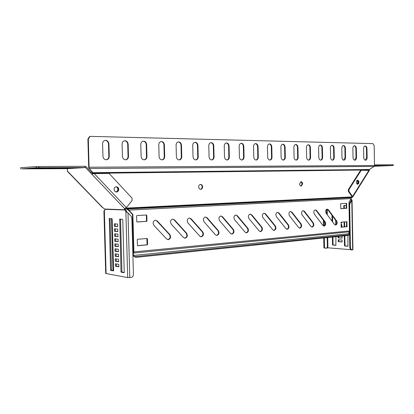 <?xml version="1.0" encoding="UTF-8"?>
<svg xmlns="http://www.w3.org/2000/svg" width="414" height="414" viewBox="0 0 414 414"><rect width="100%" height="100%" fill="white"/><g stroke="black" fill="none" stroke-linecap="round" stroke-linejoin="round"><path stroke-width="0.62" d="M155.514 220.232L156.802 220.947L169.429 234.593C170.713 237.041 170.17 238.718 167.799 239.623L167.732 239.628M153.092 223.312C153.185 221.573 153.961 220.548 155.416 220.238L157.253 220.972L169.885 234.629C171.173 237.077 170.63 238.759 168.26 239.665L166.599 238.971L153.873 225.325L153.092 223.312M172.788 219.115L174.03 219.818L186.181 233.222C187.418 235.623 186.895 237.269 184.618 238.159L184.577 238.159M170.485 222.132C170.578 220.424 171.324 219.42 172.726 219.12L174.491 219.839L186.647 233.258C187.884 235.664 187.361 237.31 185.084 238.2L183.48 237.512L171.236 224.103L170.485 222.132M189.426 218.038L190.616 218.727L202.322 231.907C203.512 234.262 203.01 235.876 200.816 236.746L200.8 236.751M187.226 220.993C187.314 219.316 188.039 218.333 189.389 218.043L191.087 218.752L202.793 231.938C203.983 234.298 203.481 235.913 201.287 236.787L199.739 236.109L187.951 222.934L187.226 220.993M205.453 217.003L206.602 217.681L217.878 230.634C219.027 232.942 218.545 234.526 216.439 235.385L215.409 234.759L204.05 221.806L203.352 219.901C203.44 218.25 204.138 217.288 205.442 217.003L207.072 217.702L218.354 230.665C219.503 232.984 219.022 234.567 216.905 235.426M220.905 216.004L222.007 216.672L232.885 229.408C233.993 231.659 233.532 233.217 231.514 234.076M218.897 218.846C218.985 217.226 219.658 216.279 220.916 216.004L222.489 216.693L233.367 229.439C234.474 231.716 234.008 233.273 231.969 234.112L230.526 233.455L219.57 220.714L218.897 218.846M235.814 215.042L236.875 215.699L247.37 228.228C248.436 230.422 248.002 231.949 246.066 232.808M233.894 217.826C233.977 216.237 234.629 215.306 235.845 215.037L237.357 215.715L247.857 228.254C248.923 230.489 248.472 232.021 246.506 232.844L245.114 232.197L234.541 219.668L233.894 217.826M250.201 214.11L251.226 214.757L261.363 227.084C262.388 229.232 261.974 230.733 260.121 231.581M248.369 216.848C248.447 215.28 249.078 214.369 250.253 214.105L251.712 214.778L261.85 227.11C262.88 229.309 262.445 230.81 260.546 231.617L259.195 230.981L248.99 218.654L248.369 216.848M264.106 213.215L265.089 213.852L274.88 225.982C275.869 228.078 275.476 229.553 273.695 230.396M262.347 215.896C262.424 214.359 263.03 213.458 264.168 213.205L265.576 213.867L275.372 226.008C276.366 228.166 275.947 229.646 274.109 230.432L272.805 229.806L262.947 217.676L262.347 215.896M277.54 212.346L278.487 212.972L287.953 224.911C288.91 226.965 288.532 228.409 286.824 229.252M275.853 214.98C275.931 213.464 276.521 212.584 277.618 212.335L278.979 212.987L288.444 224.937C289.407 227.063 289.003 228.512 287.228 229.289L285.965 228.668L276.438 216.729L275.853 214.98M290.535 211.507L291.446 212.123L300.6 223.881C301.521 225.884 301.164 227.307 299.524 228.145M288.915 214.095C288.988 212.605 289.557 211.735 290.623 211.497L291.937 212.139L301.097 223.902C302.023 225.992 301.63 227.421 299.917 228.181L298.691 227.571L289.479 215.813L288.915 214.095M303.105 210.695L303.979 211.3L312.844 222.877C313.734 224.843 313.393 226.241 311.814 227.074M301.552 213.236C301.625 211.771 302.173 210.917 303.208 210.685L304.476 211.316L313.336 222.903C314.242 224.962 313.859 226.365 312.197 227.11L311.012 226.51L302.096 214.928L301.552 213.236M315.277 209.914L316.12 210.503L324.7 221.909C325.559 223.834 325.233 225.211 323.712 226.034M313.786 212.408C313.853 210.964 314.386 210.126 315.39 209.898L316.617 210.519L325.197 221.93C326.066 223.958 325.699 225.34 324.09 226.075L322.941 225.48L314.309 214.074L313.786 212.408M327.065 209.153L327.878 209.738L336.189 220.972C337.022 222.856 336.706 224.207 335.247 225.03M325.632 211.606C325.699 210.183 326.216 209.36 327.184 209.132L328.374 209.748L336.685 220.993C337.529 222.991 337.172 224.347 335.614 225.071L334.502 224.481L326.139 213.246L325.632 211.606M300.838 181.777L302.163 183.873L300.89 186.057M302.66 183.868L301.268 186.072C300.279 186.046 299.715 185.343 299.576 183.961L300.957 181.756C301.951 181.777 302.52 182.481 302.66 183.868M200.381 184.442C201.685 184.427 202.43 185.218 202.617 186.812C202.56 188.194 201.98 189.027 200.893 189.307C199.6 189.312 198.86 188.52 198.673 186.931C198.73 185.555 199.3 184.727 200.381 184.442C201.437 184.691 202.027 185.488 202.146 186.823C202.089 188.194 201.52 189.022 200.433 189.307M357.059 180.447L357.846 182.238L357.101 184.085M358.343 182.227L357.349 184.214L357.981 183.656C358.596 182.16 358.369 181.042 357.303 180.307L358.343 182.227M115.884 186.735C117.053 187.092 117.695 187.946 117.814 189.302C117.762 190.709 117.141 191.61 115.946 192.003M118.249 189.302C118.187 190.782 117.519 191.692 116.241 192.029L116.241 192.029C118.326 191.087 118.746 189.55 117.504 187.423L116.101 186.693C117.39 186.962 118.104 187.832 118.249 189.302M126.084 207.916L127.771 208.998L132.878 214.457L133.913 251.903L133.225 254.905L132.884 254.864M132.878 214.457L132.439 214.436L128.402 210.162L351.201 198.596L348.971 202.161L349.488 230.96L133.913 251.903M137.272 239.737L137.422 245.326L137.79 245.719L147.234 244.86L147.581 244.41L147.431 238.883L147.068 238.49L137.624 239.282L137.272 239.737M340.587 204.004L340.898 208.697L346.668 208.32L346.575 203.326L340.8 203.662L340.587 204.004M341.234 227.229L346.999 226.706L346.911 221.718L341.141 222.204L341.229 227.229M136.62 215.994L136.77 221.593L137.153 221.992L146.608 221.376L146.949 220.936L146.799 215.394L146.427 214.995L136.977 215.544L136.62 215.994M341.095 227.172L346.497 226.681L346.539 221.749M137.572 245.647L146.784 244.814L147.13 244.363L146.825 238.511M132.439 214.436L133.468 251.847L132.827 252.907M340.784 208.661L346.171 208.309L346.306 203.631L346.803 203.641M136.967 221.951L146.158 221.35L146.499 220.91L146.349 215.373L146.799 215.394M90.148 136.423L89.569 136.522L87.908 139.068L88.332 139.016L89.993 136.47L90.707 136.366L372.905 143.611L374.168 145.557L374.504 165.522L374.09 166.433L368.439 170.159M348.391 191.449L348.355 189.596L348.981 189.591L349.012 191.444L348.391 191.449L351.947 196.49L351.201 198.596M93.067 173.414L93.699 173.616M351.382 197.395L127.207 208.692L126.912 209.287L128.402 210.162M126.912 209.287L125.851 208.128M349.219 234.691L134.612 256.649L136.278 257.327L348.252 235.447L349.219 234.691L348.66 233.299L349.488 230.96M134.612 256.649L133.225 254.905M132.894 255.303L134.167 256.592L135.606 257.28M368.569 169.947L93.424 173.321L89.072 168.151L88.332 139.016M93 173.342L92.576 172.56M89.072 168.151L88.694 167.711L87.908 139.068M367.125 157.646C367.073 159.085 366.581 159.939 365.66 160.208C364.553 160.182 363.922 159.323 363.761 157.625L363.606 148.559C363.652 147.141 364.129 146.292 365.034 146.018C366.162 146.033 366.809 146.898 366.97 148.621L367.125 157.646L366.623 157.672L365.293 160.202M356.501 157.589C356.449 159.048 355.947 159.913 355 160.187C353.856 160.166 353.199 159.292 353.033 157.568L352.873 148.362C352.925 146.923 353.411 146.064 354.337 145.785C355.502 145.79 356.169 146.67 356.34 148.424L356.501 157.589L355.999 157.615L354.622 160.187M345.55 157.532C345.499 159.007 344.986 159.887 344.008 160.166C342.828 160.151 342.15 159.266 341.98 157.511L341.809 148.16C341.861 146.706 342.357 145.837 343.309 145.542C344.515 145.547 345.209 146.437 345.385 148.222L345.55 157.532L345.053 157.558L343.625 160.166M334.258 157.47C334.201 158.966 333.674 159.861 332.675 160.151C331.454 160.135 330.75 159.235 330.569 157.449L330.393 147.948C330.444 146.478 330.957 145.593 331.935 145.298C333.182 145.293 333.901 146.199 334.082 148.015L334.258 157.47L333.756 157.496C333.715 158.919 333.223 159.804 332.282 160.151M322.604 157.408C322.547 158.924 322.009 159.83 320.979 160.125C319.711 160.12 318.987 159.209 318.801 157.387L318.614 147.736C318.666 146.245 319.194 145.35 320.193 145.04C321.487 145.029 322.232 145.951 322.423 147.803L322.604 157.408L322.108 157.434C322.061 158.883 321.549 159.783 320.576 160.13M310.578 157.341C310.521 158.878 309.962 159.799 308.906 160.104C307.592 160.104 306.836 159.178 306.645 157.32L306.448 147.513C306.5 146.007 307.043 145.097 308.073 144.776C309.413 144.76 310.184 145.692 310.386 147.586L310.578 157.341L310.076 157.372C310.029 158.847 309.501 159.763 308.492 160.114M298.147 157.273C298.09 158.831 297.516 159.768 296.429 160.083C295.068 160.089 294.287 159.147 294.085 157.253L293.883 147.28C293.935 145.759 294.494 144.833 295.549 144.507C296.936 144.476 297.738 145.428 297.951 147.358L298.147 157.273L297.65 157.304C297.599 158.81 297.055 159.742 296.01 160.094M285.308 157.206C285.246 158.779 284.661 159.732 283.538 160.058C282.131 160.073 281.318 159.116 281.106 157.185L280.894 147.042C280.946 145.5 281.515 144.564 282.602 144.222C284.045 144.186 284.879 145.154 285.096 147.12L285.308 157.206L284.811 157.237C284.76 158.769 284.19 159.716 283.109 160.073M272.024 157.134C271.967 158.733 271.361 159.695 270.213 160.037C268.748 160.058 267.905 159.085 267.682 157.113L267.46 146.799C267.511 145.236 268.096 144.284 269.214 143.932C270.709 143.886 271.574 144.869 271.807 146.877L272.024 157.134L271.532 157.165C271.481 158.728 270.891 159.69 269.768 160.052M258.289 157.061C258.227 158.676 257.606 159.659 256.421 160.011C254.9 160.042 254.02 159.048 253.787 157.035L253.554 146.546C253.611 144.967 254.212 143.994 255.355 143.632C256.913 143.57 257.813 144.569 258.057 146.628L258.289 157.061L257.798 157.092C257.741 158.686 257.13 159.669 255.961 160.032M244.063 156.984C244.001 158.619 243.365 159.618 242.143 159.98C240.565 160.021 239.649 159.017 239.406 156.958L239.163 146.282C239.214 144.683 239.83 143.699 241.01 143.322C242.63 143.249 243.567 144.263 243.825 146.365L244.063 156.984L243.577 157.015C243.52 158.645 242.883 159.638 241.672 160.006L242.143 159.98M229.33 156.906C229.268 158.562 228.611 159.576 227.358 159.954C225.713 160.006 224.761 158.981 224.502 156.88L224.248 146.007C224.3 144.393 224.931 143.394 226.142 143.001C227.829 142.913 228.807 143.943 229.077 146.095L229.33 156.906L228.844 156.937C228.787 158.593 228.13 159.607 226.877 159.98L227.358 159.954M214.059 156.823C213.997 158.5 213.324 159.535 212.03 159.923C210.317 159.99 209.324 158.95 209.054 156.797L208.785 145.728C208.837 144.093 209.484 143.073 210.726 142.67C212.486 142.561 213.51 143.611 213.795 145.816L214.059 156.823L213.577 156.854C213.52 158.531 212.843 159.566 211.554 159.954L211.523 159.959M198.218 156.74C198.156 158.438 197.462 159.488 196.138 159.892C194.347 159.975 193.307 158.914 193.022 156.709L192.743 145.433C192.795 143.782 193.462 142.747 194.735 142.323C196.572 142.199 197.638 143.265 197.944 145.526L198.218 156.74L197.742 156.771C197.685 158.469 196.992 159.519 195.662 159.923L195.605 159.933M181.777 156.652C181.715 158.365 181.006 159.437 179.64 159.861C177.772 159.959 176.685 158.883 176.385 156.621L176.09 145.128C176.141 143.461 176.819 142.411 178.129 141.966C180.049 141.821 181.166 142.908 181.487 145.226L181.777 156.652L181.311 156.683C181.249 158.402 180.535 159.468 179.169 159.887L179.086 159.907M164.7 156.559C164.643 158.298 163.908 159.385 162.505 159.825C160.554 159.944 159.416 158.847 159.095 156.528L158.79 144.812C158.836 143.13 159.535 142.059 160.875 141.598C162.883 141.422 164.058 142.53 164.399 144.916L164.7 156.559L164.239 156.59C164.182 158.329 163.447 159.416 162.045 159.856L161.926 159.876M146.954 156.466C146.892 158.22 146.142 159.328 144.698 159.788C142.654 159.933 141.464 158.816 141.122 156.43L140.801 144.481C140.848 142.789 141.562 141.697 142.933 141.215C145.04 141.014 146.271 142.137 146.634 144.589L146.954 156.466L146.499 156.497C146.442 158.251 145.692 159.359 144.248 159.82L144.088 159.851M128.49 156.363C128.433 158.138 127.662 159.266 126.182 159.747C124.04 159.918 122.787 158.779 122.425 156.332L122.083 144.139C122.13 142.432 122.86 141.324 124.262 140.817C126.472 140.584 127.771 141.728 128.154 144.253L128.49 156.363L128.045 156.399C127.988 158.169 127.217 159.297 125.737 159.778L125.535 159.82M109.27 156.259C109.213 158.05 108.427 159.199 106.905 159.701C104.659 159.907 103.34 158.748 102.951 156.228L102.594 143.782C102.641 142.069 103.381 140.941 104.814 140.408C107.138 140.134 108.504 141.293 108.918 143.901L109.27 156.259L108.835 156.295C108.778 158.086 107.992 159.23 106.47 159.737L106.222 159.783M364.9 146.049C365.841 146.328 366.364 147.198 366.468 148.652L366.623 157.672M354.213 145.816C355.186 146.09 355.729 146.97 355.838 148.455L355.999 157.615M343.19 145.573C344.205 145.847 344.769 146.742 344.883 148.259L345.053 157.558M331.826 145.319C332.877 145.593 333.461 146.504 333.58 148.052L333.756 157.496M320.094 145.066C321.186 145.335 321.797 146.256 321.921 147.839L322.108 157.434M307.985 144.797C309.118 145.066 309.75 146.002 309.884 147.617L310.076 157.372M295.472 144.522C296.652 144.786 297.309 145.744 297.449 147.394L297.65 157.304M282.539 144.238C283.766 144.496 284.454 145.469 284.599 147.156L284.811 157.237M269.167 143.943C270.445 144.201 271.16 145.19 271.315 146.918L271.532 157.165M255.324 143.637C256.659 143.891 257.404 144.9 257.565 146.665L257.798 157.092M240.995 143.327C242.381 143.57 243.163 144.6 243.339 146.406L243.577 157.015M226.147 143.001C227.596 143.239 228.414 144.284 228.595 146.137L228.844 156.937M210.757 142.659C212.268 142.892 213.122 143.958 213.313 145.857L213.577 156.854M194.787 142.312C196.371 142.535 197.266 143.622 197.468 145.573L197.742 156.771M178.211 141.95C179.867 142.162 180.804 143.27 181.022 145.273L181.311 156.683M160.989 141.572C162.723 141.774 163.706 142.908 163.934 144.957L164.239 156.59M143.084 141.179C144.905 141.371 145.935 142.525 146.178 144.636L146.499 156.497M124.454 140.776C126.363 140.951 127.45 142.126 127.709 144.3L128.045 156.399M105.052 140.351C107.06 140.512 108.204 141.712 108.484 143.948L108.835 156.295M351.683 196.909L125.877 208.107M351.346 197.649L127.771 208.998L127.476 209.593M88.989 168.053L89.222 168.508L374.09 166.433M356.682 180.861L357.52 180.256C358.886 180.659 359.248 181.787 358.602 183.65L357.758 184.261C356.397 183.852 356.035 182.719 356.682 180.861M338.781 239.804L338.812 241.616L342.114 241.854M332.54 216.041L332.649 221.992M332.934 237.031L333.073 244.664L333.317 245L336.018 245.207M338.719 236.43L338.74 237.796L342.047 238.019M346.337 205.489L343.998 205.447L343.76 205.768L344.303 205.732L344.35 208.428M344.598 221.914L344.686 226.846M344.846 235.799L345.028 245.585L345.276 245.926L348.096 246.144M340.996 226.463L341.835 226.499M340.929 222.623L341.767 222.66M350.844 199.175L351.652 199.62L351.108 199.646L351.155 200.624L351.781 200.635L350.032 203.429L349.675 204.842L350.451 248.209L351.709 250.009L352.94 249.813L352.055 200.174M350.384 249.663L327.314 247.758M350.632 199.507L351.108 199.646L351.124 200.676M340.929 222.696L341.767 222.732L341.757 222.152M341.001 226.536L341.835 226.577L341.804 224.652L340.965 224.616M344.308 235.856L344.484 245.652L344.733 245.988L347.931 246.237L347.967 235.478M343.76 205.768L343.811 208.465M344.055 221.956L344.143 226.898M338.176 236.487L338.202 237.853L342.047 238.112L342.011 236.187L341.426 236.151M332.39 237.082L332.535 244.726L332.773 245.062L335.857 245.3L335.92 236.72M335.702 224.843L335.614 220.196M331.987 215.29L332.095 221.247M342.083 240.032L338.238 239.763L338.274 241.672L342.119 241.952L342.083 240.032M351.652 199.62L352.055 200.153L351.781 200.635L352.656 249.896M349.675 204.842L349.054 204.832L349.83 248.157L350.451 248.209M351.155 200.624L349.411 203.419L350.032 203.429M349.054 204.832L349.411 203.419M351.517 249.994L351.082 249.958L349.83 248.157M323.67 237.983L323.862 247.919L326.46 248.229L327.365 247.049L327.909 246.982L327.003 248.167L326.46 248.229M327.195 209.194L327.303 214.804M327.733 237.564L327.909 246.982M326.651 209.313L326.744 214.054M327.189 237.62L327.365 247.049M338.812 241.616L338.274 241.672M338.74 237.796L338.202 237.853M352.697 197.059L369.371 170.392L360.594 170.268L348.355 189.596M361.215 170.247L348.981 189.591M381.786 165.854L389.491 165.626L381.786 165.838M374.396 166.123L377.351 166.092L374.344 166.211M376.937 165.885L384.673 165.657L376.937 165.869M374.484 165.807L379.788 165.688L374.468 165.895M374.282 166.268L393.3 165.522L393.29 164.756L374.494 164.85M393.3 165.522L374.499 165.641M349.012 191.444L352.568 196.49L352.661 197.111L351.367 197.514M368.755 169.756L368.455 170.159M368.745 169.797L369.05 170.149L352.568 196.49M368.77 169.74L369.019 170.113M369.536 169.238L369.117 170.18M114.792 191.325L116.784 192.029C118.875 191.082 119.294 189.545 118.047 187.413L116.023 186.704C113.953 187.666 113.539 189.203 114.792 191.325M116.344 263.92L116.406 266.161L118.844 266.559M110.072 218.587L111.469 269.856L111.687 270.301L113.633 270.637M115.206 223.886L115.273 226.261L117.711 226.442M115.915 248.923L115.982 251.215L118.42 251.531M116.06 253.922L116.122 256.199L118.559 256.54M116.199 258.921L116.267 261.182L118.704 261.55M120.521 219.182L121.928 271.651L122.156 272.112L124.226 272.469M115.775 243.918L115.837 246.232L118.275 246.516M115.63 238.914L115.697 241.243L118.135 241.502M115.49 233.91L115.558 236.249L117.995 236.482M115.346 228.901L115.413 231.255L117.85 231.462M104.649 210.695L103.904 210.793L104.287 210.84L105.13 209.334L125.789 210.012L127.243 212.558M38.911 166.526L36.339 166.594L36.375 167.763L38.947 167.701L38.911 166.526L85.17 166.299L86.195 166.749L91.303 172.157L93.709 173.626L109.079 173.419L132.035 198.125L132.097 200.542L126.348 207.626L124.407 208.78L125.835 211.704L126.808 211.657M127.709 277.582L125.872 211.709L127.988 212.936L131.16 216.284L131.864 218.059L133.427 274.549C133.339 276.112 132.62 277.054 131.274 277.375L127.709 277.582L105.715 273.473L103.904 210.793M117.855 231.612L117.783 229.092L114.419 228.823L114.492 231.322L117.855 231.612M117.995 236.648L117.928 234.127L114.564 233.822L114.631 236.322L117.995 236.648M118.14 241.678L118.068 239.163L114.704 238.821L114.776 241.321L118.14 241.678M118.285 246.708L118.213 244.193L114.849 243.815L114.916 246.314L118.285 246.708M124.236 272.319L122.761 219.736L122.534 219.301L119.734 219.141L121.002 271.76L121.23 272.221L124.045 272.707L124.236 272.319M118.709 261.788L118.637 259.278L115.273 258.786L115.346 261.281L118.709 261.788M118.564 256.763L118.497 254.253L115.128 253.798L115.201 256.292L118.564 256.763M118.425 251.738L118.352 249.223L114.988 248.809L115.061 251.303L118.425 251.738M117.711 226.572L117.643 224.052L114.28 223.824L114.347 226.323L117.711 226.572M113.638 270.492L112.173 219.12L111.961 218.695L109.286 218.545L110.559 269.959L110.771 270.404L113.446 270.87L113.638 270.492M118.849 266.813L118.782 264.303L115.413 263.775L115.485 266.264L118.849 266.813M111.485 218.67L112.97 270.523M115.485 266.264L116.406 266.161M114.347 226.323L115.273 226.261M115.061 251.303L115.982 251.215M115.201 256.292L116.122 256.199M115.346 261.281L116.267 261.182M114.916 246.314L115.837 246.232M114.776 241.321L115.697 241.243M114.631 236.322L115.558 236.249M114.492 231.322L115.413 231.255M92.488 173.13L91.898 173.911L94.242 173.606L126.348 207.626M92.343 173.026L91.898 173.911M105.13 209.334L102.165 207.248L67.316 171.251L67.503 169.647L67.001 168.674L85.496 167.546L124.676 208.708M125.111 208.604L125.375 208.972L124.733 209.763L105.011 209.049M125.789 210.012L125.375 208.972M36.375 167.763L21.766 168.871L67.001 168.674M85.496 167.546L38.947 167.701M20.736 168.834L20.7 167.711L36.339 166.594M66.82 167.665L57.044 167.955L66.82 167.649M46.591 168.363L37.037 168.643L46.591 168.348M56.283 167.732L46.451 168.022L56.283 167.717M36.002 168.436L26.392 168.721L36.002 168.42M67.13 168.224L57.691 168.498L67.13 168.203M77.139 167.603L67.42 167.887L77.139 167.582M56.966 168.291L47.47 168.57L56.966 168.275M45.524 167.799L35.635 168.094L45.524 167.784M157.253 220.972L156.802 220.947M174.491 219.839L174.03 219.818M191.087 218.752L190.616 218.727M207.072 217.702L206.602 217.681M222.489 216.693L222.007 216.672M237.357 215.715L236.875 215.699M251.712 214.778L251.226 214.757M265.576 213.867L265.089 213.852M278.979 212.987L278.487 212.972M291.937 212.139L291.446 212.123M304.476 211.316L303.979 211.3M316.617 210.519L316.12 210.503M328.374 209.748L327.878 209.738M349.007 231.856L133.505 253.047M349.012 233.708L133.613 255.443M369.138 169.486L92.689 172.7M374.504 165.522L89.165 167.225M336.685 220.993L336.189 220.972M325.197 221.93L324.7 221.909M313.336 222.903L312.844 222.877M301.097 223.902L300.6 223.881M288.444 224.937L287.953 224.911M275.372 226.008L274.88 225.982M261.85 227.11L261.363 227.084M247.857 228.254L247.37 228.228M233.367 229.439L232.885 229.408M218.354 230.665L217.878 230.634M202.793 231.938L202.322 231.907M186.647 233.258L186.181 233.222M169.885 234.629L169.429 234.593M108.918 143.901L108.484 143.948M128.154 144.253L127.709 144.3M146.634 144.589L146.178 144.636M164.399 144.916L163.934 144.957M181.487 145.226L181.022 145.273M197.944 145.526L197.468 145.573M213.795 145.816L213.313 145.857M229.077 146.095L228.595 146.137M243.825 146.365L243.339 146.406M258.057 146.628L257.565 146.665M271.807 146.877L271.315 146.918M285.096 147.12L284.599 147.156M297.951 147.358L297.449 147.394M310.386 147.586L309.884 147.617M322.423 147.803L321.921 147.839M334.082 148.015L333.58 148.052M345.385 148.222L344.883 148.259M356.34 148.424L355.838 148.455M366.97 148.621L366.468 148.652M147.234 244.86L146.784 244.814M147.581 244.41L147.13 244.363M147.431 238.883L146.98 238.837M346.88 207.978L346.383 207.968M346.999 226.706L346.497 226.681M347.211 226.36L346.715 226.334M347.134 222.028L346.637 222.007M146.949 220.936L146.499 220.91M324.095 221.102L324.183 225.853M324.416 237.91L324.607 248.079M333.317 245L332.773 245.062M333.073 244.664L332.535 244.726M345.276 245.926L344.733 245.988M345.028 245.585L344.484 245.652M352.247 197.266L351.967 196.526M368.708 169.797L368.496 170.133M104.364 210.835L106.098 273.638M127.988 212.936L129.784 277.561M110.771 270.404L111.687 270.301M110.559 269.959L111.469 269.856M109.094 218.944L110.01 218.887M121.23 272.221L122.156 272.112M121.002 271.76L121.928 271.651M119.532 219.549L120.458 219.492M91.303 172.157L90.609 172.948M67.327 170.992L102.931 207.787M85.17 166.299L85.201 167.416L66.732 168.55M61.784 167.939L61.779 167.675M51.3 168.006L51.295 167.742M72.057 167.872L72.046 167.613M40.593 168.074L40.588 167.805M301.268 186.072L301.009 186.072M200.893 189.307L200.448 189.312M116.784 192.029L116.086 192.029M88.839 167.877L89.119 168.307M89.993 136.47L89.569 136.522M324.09 226.075L323.831 226.06M312.197 227.11L311.923 227.1M299.917 228.181L299.622 228.166M287.228 229.289L286.912 229.273M274.109 230.432L273.773 230.412M260.546 231.617L260.178 231.592M246.506 232.844L246.113 232.813M231.969 234.112L231.545 234.081M201.287 236.787L200.816 236.746M185.084 238.2L184.618 238.159M168.26 239.665L167.799 239.623M106.905 159.701L106.47 159.737M126.182 159.747L125.737 159.778M144.698 159.788L144.248 159.82M162.505 159.825L162.045 159.856M179.64 159.861L179.169 159.887M196.138 159.892L195.662 159.923M212.03 159.923L211.554 159.954M256.421 160.011L255.992 160.032M270.213 160.037L269.814 160.058M283.538 160.058L283.171 160.078M296.429 160.083L296.082 160.099M308.906 160.104L308.58 160.12M320.979 160.125L320.674 160.14M332.675 160.151L332.39 160.161M344.008 160.166L343.744 160.182M351.61 199.62L351.067 199.646M323.443 225.925L323.329 220.088M125.835 211.704L126.772 211.652M94.082 173.611L93.486 173.559"/></g></svg>
